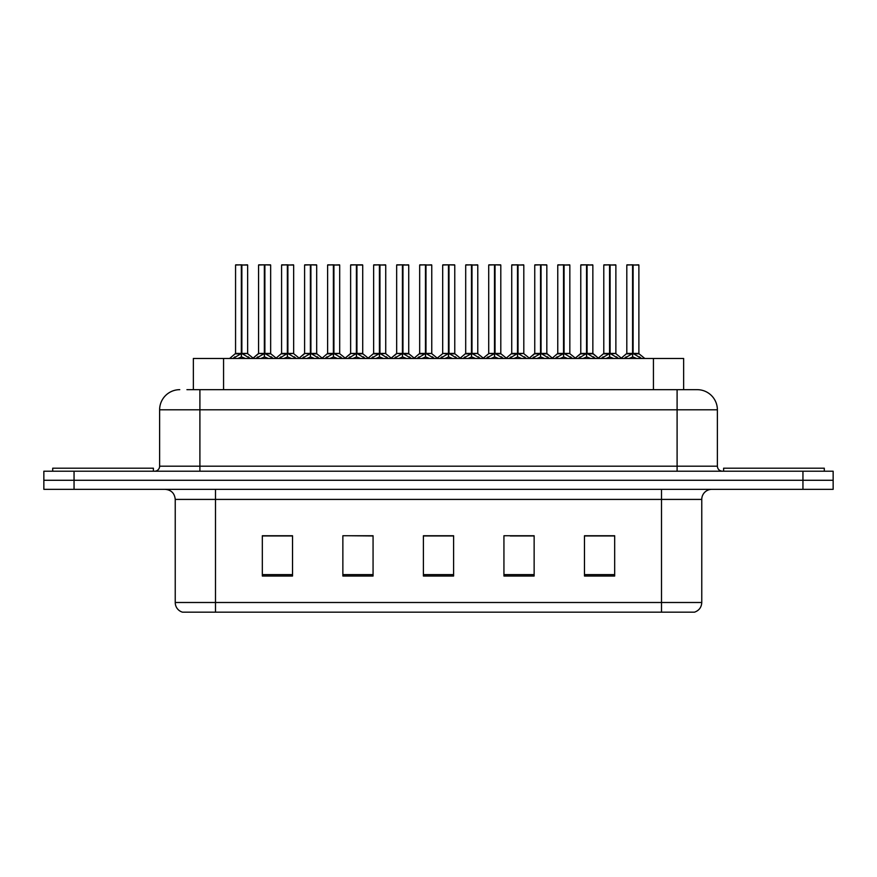 <?xml version="1.0" encoding="UTF-8"?>
<svg xmlns="http://www.w3.org/2000/svg" width="877" height="877" viewBox="0 0 877 877"><rect width="100%" height="100%" fill="white"/><g stroke="black" fill="none" stroke-linecap="round" stroke-linejoin="round"><path stroke-width="1.32" d="M193.368 389.673L193.368 358.463L683.632 358.463L683.632 389.673M701.764 602.499C701.49 607.322 699.068 610.545 694.518 612.168L661.499 612.168L661.499 602.499L701.764 602.499L701.764 499.408A10.064 10.064 0 0 1 711.839 489.344M175.236 602.499L215.501 602.499L215.501 612.168L661.499 612.168L182.482 612.168A10.064 10.064 0 0 1 175.236 602.499L175.236 499.408C174.633 493.291 171.278 489.936 165.161 489.344M74.052 471.223L833.15 471.223L833.15 480.278L43.85 480.278L43.85 489.344L74.052 489.344L74.052 480.278L43.85 480.278L43.85 471.223L74.052 471.223L74.052 480.278L833.15 480.278L833.15 489.344L74.052 489.344M614.678 576.025L614.678 535.748L584.477 535.748L584.477 576.025L614.678 576.025M534.137 576.025L534.137 535.748L503.935 535.748L503.935 576.025L534.137 576.025M292.523 576.025L292.523 535.748L262.322 535.748L262.322 576.025L292.523 576.025M373.065 576.025L373.065 535.748L342.863 535.748L342.863 576.025L373.065 576.025M453.606 576.025L453.606 535.748L423.394 535.748L423.394 576.025L453.606 576.025M602.28 535.957L594.365 535.748M372.133 535.957L364.218 535.748M349.123 535.748L373.065 535.957M280.081 535.957L272.166 535.957M533.238 535.957L525.323 535.957M510.217 535.957L534.137 535.957M441.175 535.748L433.26 535.957M453.606 535.957L423.394 535.957M292.523 535.957L262.322 535.957M614.678 535.957L584.477 535.957M187.371 389.673L696.93 389.673M186.922 389.673L199.901 389.673L199.901 409.811L159.625 409.811L159.625 466.191A5.032 5.032 0 0 1 154.593 471.223M179.763 389.673A20.138 20.138 0 0 0 159.625 409.811M697.237 389.673A20.138 20.138 0 0 1 717.375 409.811L717.375 466.191C717.671 469.239 719.348 470.916 722.407 471.223M256.073 358.463L264.35 353.508L264.35 357.027L264.525 352.422L264.876 353.508L273.153 358.463M264.361 264.832L258.572 265.04L264.361 264.832L258.572 265.04L258.572 353.431L264.35 353.508M270.456 264.832L264.865 264.832L270.653 265.04L270.653 353.431L258.572 353.431L252.664 358.463M264.35 265.04L264.35 353.431L264.525 264.832M264.865 264.832L264.876 353.508M258.77 264.832L266.63 264.832M268.395 358.463L264.876 357.027M264.35 357.027L260.831 358.463M264.876 265.04L264.876 353.431L270.84 353.826L265.534 353.826M233.063 358.463L241.339 353.508L241.339 357.027L241.515 352.422L241.866 353.508L250.131 358.463M235.562 265.04L241.339 264.832L235.562 265.04L235.562 353.431L241.339 353.508M247.643 265.04L241.866 265.04L241.866 353.431L247.643 353.431L247.643 265.04L235.76 264.832M241.866 265.04L247.435 264.832M241.339 265.04L241.339 353.431L235.562 353.431L229.653 358.463M241.855 264.832L241.866 353.508M241.603 353.431L247.632 353.431L242.523 353.826M245.385 358.463L241.866 357.027M241.339 357.027L237.81 358.463M241.339 264.832L241.339 353.431M241.515 264.832L239.585 264.832M153.387 471.223L153.387 468.197L52.708 468.197L52.708 471.223M824.292 471.223L824.292 468.197L723.613 468.197L723.613 471.223M302.105 358.463L310.381 353.508L310.381 357.027L310.557 352.422L310.907 353.508L319.184 358.463M310.392 264.832L304.604 265.04L310.392 264.832L304.604 265.04L304.604 353.431L310.381 353.508M316.476 264.832L310.897 264.832L316.685 265.04L316.685 353.431L304.604 353.431L304.604 265.04M310.381 265.04L310.381 353.431L310.557 264.832M310.897 264.832L310.907 353.508M304.801 264.832L312.65 264.832M314.426 358.463L310.907 357.027M310.381 357.027L306.851 358.463M311.565 353.826L316.871 353.826L310.907 353.431L310.907 265.04M348.136 358.463L356.402 353.508L356.402 357.027L356.588 352.422M356.939 265.04L362.716 265.04L356.939 265.04L356.939 353.508L365.205 358.463M356.413 264.832L350.625 265.04L356.413 264.832L350.625 265.04L350.625 353.431L356.402 353.508M362.508 264.832L358.682 264.832L362.716 265.04L362.716 353.431L350.636 353.431L350.625 265.04M356.402 265.04L356.402 353.431L356.764 352.422L356.939 353.431L362.892 353.826L357.597 353.826M356.928 264.832L356.939 353.508M350.833 264.832L358.682 264.832M360.458 358.463L356.939 357.027M356.402 357.027L352.883 358.463M356.577 264.832L356.577 352.422M394.157 358.463L402.433 353.508L402.433 357.027L402.609 352.422L402.96 353.508L411.236 358.463M402.444 264.832L396.656 265.04L402.444 264.832L396.656 265.04L396.656 353.431L402.433 353.508M408.539 264.832L402.96 265.04L408.737 265.04L408.737 353.431L396.667 353.431L396.656 265.04M402.433 265.04L402.433 353.431L402.609 264.832M402.96 264.832L402.96 353.508M396.864 264.832L404.714 264.832M406.49 358.463L402.96 357.027M402.433 357.027L398.914 358.463M402.96 265.04L402.96 353.431L408.923 353.826L403.628 353.826M440.188 358.463L448.465 353.508L448.465 357.027L448.64 352.422L448.991 353.508L457.268 358.463M448.476 264.832L442.688 265.04L448.476 264.832L442.688 265.04L442.688 353.431L448.465 353.508M454.571 264.832L448.98 264.832L454.768 265.04L454.768 353.431L442.688 353.431L442.688 265.04M448.465 265.04L448.465 353.431L448.64 264.832M448.98 264.832L448.991 353.508M442.885 264.832L450.745 264.832M452.51 358.463L448.991 357.027M448.465 357.027L444.946 358.463M448.991 265.04L448.991 353.431L454.955 353.826L449.66 353.826M279.083 358.463L287.36 353.508L287.36 357.027L287.535 352.422L287.886 353.508L296.163 358.463M281.583 265.04L287.371 264.832L281.583 265.04L281.583 353.431L287.36 353.508M293.663 265.04L287.886 265.04L287.886 353.431L293.663 353.431L293.663 265.04L281.791 264.832M287.886 265.04L293.466 264.832M287.36 265.04L287.36 353.431L281.594 353.431L276.123 358.101L270.84 353.826L276.562 358.463M287.886 264.832L287.886 353.508M287.623 353.431L293.663 353.431L288.555 353.826M291.416 358.463L287.886 357.027M287.36 357.027L283.841 358.463M287.371 264.832L287.36 353.431M287.535 264.832L285.617 264.832M325.115 358.463L333.392 353.508L333.392 357.027L333.567 352.422L333.918 353.508L342.194 358.463M327.614 265.04L333.403 264.832L327.614 265.04L327.614 353.431L333.392 353.508M339.695 265.04L333.918 265.04L333.918 353.431L339.695 353.431L339.695 265.04L327.812 264.832M333.918 265.04L339.498 264.832M333.392 265.04L333.392 353.431L327.614 353.431L322.144 358.101L316.871 353.826L322.593 358.463M333.907 264.832L333.918 353.508M333.655 353.431L339.695 353.431L334.586 353.826M337.448 358.463L333.918 357.027M333.392 357.027L329.873 358.463M333.403 264.832L333.392 353.431M333.567 264.832L331.638 264.832M371.146 358.463L379.423 353.508L379.423 357.027L379.598 352.422L379.949 353.508L388.226 358.463M373.646 265.04L379.434 264.832L373.646 265.04L373.646 353.431L379.423 353.508M385.727 265.04L379.949 265.04L379.949 353.431L385.727 353.431L385.727 265.04L373.843 264.832M379.949 265.04L385.529 264.832M379.423 265.04L379.423 353.431L373.646 353.431L368.176 358.101L362.892 353.826L368.625 358.463M379.938 264.832L379.949 353.508M379.686 353.431L385.727 353.431L380.607 353.826M383.468 358.463L379.949 357.027M379.423 357.027L375.904 358.463M379.434 264.832L379.423 353.431M379.598 264.832L377.669 264.832M417.178 358.463L425.455 353.508L425.455 357.027L425.63 352.422L425.981 353.508L434.258 358.463M419.677 265.04L425.455 264.832L419.677 265.04L419.677 353.431L425.455 353.508M431.758 265.04L425.981 265.04L425.981 353.431L431.758 353.431L431.758 265.04L419.875 264.832M425.981 265.04L431.55 264.832M425.455 265.04L425.455 353.431L419.677 353.431L414.207 358.101L408.923 353.826L414.646 358.463M425.97 264.832L425.981 353.508M425.718 353.431L431.747 353.431L426.639 353.826M429.5 358.463L425.981 357.027M425.455 357.027L421.925 358.463M425.455 264.832L425.455 353.431M425.63 264.832L423.701 264.832M486.22 358.463L494.496 353.508L494.496 357.027L494.672 352.422L495.023 353.508L503.299 358.463M494.507 264.832L488.719 265.04L494.507 264.832L488.719 265.04L488.719 353.431L494.496 353.508M500.592 264.832L495.012 264.832L500.8 265.04L500.8 353.431L488.719 353.431L488.719 265.04M494.496 265.04L494.496 353.431L494.672 264.832M495.012 264.832L495.023 353.508M488.917 264.832L496.777 264.832M498.542 358.463L495.023 357.027M494.496 357.027L490.967 358.463M495.023 265.04L495.023 353.431L500.986 353.826L495.68 353.826M532.251 358.463L540.528 353.508L540.528 357.027L540.703 352.422L541.054 353.508L549.32 358.463M540.528 264.832L534.751 265.04L540.528 264.832L534.751 265.04L534.751 353.431L540.528 353.508M546.623 264.832L541.043 264.832L546.831 265.04L546.831 353.431L534.751 353.431L528.842 358.463M540.528 265.04L540.528 353.431L540.703 264.832M541.043 264.832L541.054 353.508M534.948 264.832L542.797 264.832M544.573 358.463L541.054 357.027M540.528 357.027L536.998 358.463M541.054 265.04L541.054 353.431L546.831 353.431L546.831 265.04M578.283 358.463L586.549 353.508L586.549 357.027L586.724 352.422L587.075 353.508L595.351 358.463M586.56 264.832L580.771 265.04L586.56 264.832L580.771 265.04L580.771 353.431L586.549 353.508M592.655 264.832L587.075 265.04L592.852 265.04L592.852 353.431L580.782 353.431L574.863 358.463M586.549 265.04L586.549 353.431L586.724 264.832M587.075 264.832L587.075 353.508M580.98 264.832L588.829 264.832M590.605 358.463L587.075 357.027M586.549 357.027L583.03 358.463M587.075 265.04L587.075 353.431L592.852 353.431L592.852 265.04M624.303 358.463L632.58 353.508L632.58 357.027L632.755 352.422L633.106 353.508L641.383 358.463M626.803 265.04L632.591 264.832L626.803 265.04L626.803 353.431L632.58 353.508M638.884 265.04L633.106 265.04L633.106 353.431L638.884 353.431L638.884 265.04L627.011 264.832M633.106 265.04L638.686 264.832M632.58 265.04L632.58 353.431L626.803 353.431L620.894 358.463M633.095 264.832L633.106 353.508M633.775 353.826L639.07 353.826L632.58 353.431L632.755 264.832L630.826 264.832M636.636 358.463L633.106 357.027M632.58 357.027L629.061 358.463M463.209 358.463L471.475 353.508L471.475 357.027L471.651 352.422L472.001 353.508L480.278 358.463M465.698 265.04L471.486 264.832L465.698 265.04L465.698 353.431L471.475 353.508M477.779 265.04L472.001 265.04L472.001 353.431L477.779 353.431L477.779 265.04L465.906 264.832M472.001 265.04L477.581 264.832M471.475 265.04L471.475 353.431L465.709 353.431L460.239 358.101L454.955 353.826L460.677 358.463M472.001 264.832L472.001 353.508M471.738 353.431L477.779 353.431L472.67 353.826M475.531 358.463L472.001 357.027M471.475 357.027L467.956 358.463M471.486 264.832L471.475 353.431M471.651 264.832L469.732 264.832M509.23 358.463L517.507 353.508L517.507 357.027L517.682 352.422L518.033 353.508L526.31 358.463M511.729 265.04L517.518 264.832L511.729 265.04L511.729 353.431L517.507 353.508M523.81 265.04L518.033 265.04L518.033 353.431L523.81 353.431L523.81 265.04L511.938 264.832M518.033 265.04L523.613 264.832M517.507 265.04L517.507 353.431L511.729 353.431L506.27 358.101L500.986 353.826L506.709 358.463M518.022 264.832L518.033 353.508M517.77 353.431L523.81 353.431L518.702 353.826M521.563 358.463L518.033 357.027M517.507 357.027L513.988 358.463M517.518 264.832L517.507 353.431M517.682 264.832L515.764 264.832M555.262 358.463L563.538 353.508L563.538 357.027L563.714 352.422L564.064 353.508L572.341 358.463M557.761 265.04L563.549 264.832L557.761 265.04L557.761 353.431L563.538 353.508M569.842 265.04L564.064 265.04L564.064 353.431L569.842 353.431L569.842 265.04L557.958 264.832M564.064 265.04L569.644 264.832M563.538 265.04L563.538 353.431L557.761 353.431L552.291 358.101L547.007 353.826L541.712 353.826M564.054 264.832L564.064 353.508M563.801 353.431L569.842 353.431L564.733 353.826M567.583 358.463L564.064 357.027M563.538 357.027L560.019 358.463M563.549 264.832L563.538 353.431M563.714 264.832L561.784 264.832M601.293 358.463L609.57 353.508L609.57 357.027L609.745 352.422L610.096 353.508L618.373 358.463M603.793 265.04L609.581 264.832L603.793 265.04L603.793 353.431L609.57 353.508M615.873 265.04L610.096 265.04L610.096 353.431L615.873 353.431L615.873 265.04L603.99 264.832M610.096 265.04L615.665 264.832M609.57 265.04L609.57 353.431L603.793 353.431L598.322 358.101L593.038 353.826L587.743 353.826M610.085 264.832L610.096 353.508M609.833 353.431L615.873 353.431L610.754 353.826M613.615 358.463L610.096 357.027M609.57 357.027L606.04 358.463M609.581 264.832L609.57 353.431M609.745 264.832L607.816 264.832M223.569 389.673L223.569 358.463M653.431 389.673L653.431 358.463M661.499 489.344L661.499 499.408L175.236 499.408M701.764 499.408L661.499 499.408L661.499 602.499L215.501 602.499L215.501 489.344M802.948 489.344L802.948 471.223M453.606 574.621L423.394 574.621M373.065 574.621L342.863 574.621M292.523 574.621L262.322 574.621M534.137 574.621L503.935 574.621M614.678 574.621L584.477 574.621M199.901 471.223L199.901 466.191L717.375 466.191M159.625 466.191L199.901 466.191L199.901 409.811L677.099 409.811L677.099 471.223M717.375 409.811L677.099 409.811L677.099 389.673M263.681 353.826L258.572 353.431M271.475 356.84L271.475 358.463M272.528 357.761L272.528 358.463M256.698 357.761L256.698 358.463M257.75 356.84L257.75 358.463M240.671 353.826L235.376 353.826M248.454 356.84L248.454 358.463M249.517 357.761L249.517 358.463M233.677 357.761L233.677 358.463M234.74 356.84L234.74 358.463M309.713 353.826L304.604 353.431L298.695 358.463M317.507 356.84L317.507 358.463M318.559 357.761L318.559 358.463M302.718 357.761L302.718 358.463M303.782 356.84L303.782 358.463M355.744 353.826L350.636 353.431L344.716 358.463M363.527 356.84L363.527 358.463M364.591 357.761L364.591 358.463M348.75 357.761L348.75 358.463M349.813 356.84L349.813 358.463M401.776 353.826L396.667 353.431L390.747 358.463M409.559 356.84L409.559 358.463M410.622 357.761L410.622 358.463M394.782 357.761L394.782 358.463M395.834 356.84L395.834 358.463M447.807 353.826L442.688 353.431M455.591 356.84L455.591 358.463M456.643 357.761L456.643 358.463M440.813 357.761L440.813 358.463M441.865 356.84L441.865 358.463M286.702 353.826L281.407 353.826M294.486 356.84L294.486 358.463M295.549 357.761L295.549 358.463M279.708 357.761L279.708 358.463M280.761 356.84L280.761 358.463M332.734 353.826L327.428 353.826M340.517 356.84L340.517 358.463M341.581 357.761L341.581 358.463M325.74 357.761L325.74 358.463M326.792 356.84L326.792 358.463M378.754 353.826L373.459 353.826M386.549 356.84L386.549 358.463M387.601 357.761L387.601 358.463M371.771 357.761L371.771 358.463M372.824 356.84L372.824 358.463M424.786 353.826L419.491 353.826M432.58 356.84L432.58 358.463M433.633 357.761L433.633 358.463M417.792 357.761L417.792 358.463M418.855 356.84L418.855 358.463M493.828 353.826L488.719 353.431M501.622 356.84L501.622 358.463M502.674 357.761L502.674 358.463M486.834 357.761L486.834 358.463M487.897 356.84L487.897 358.463M539.859 353.826L534.564 353.826L529.28 358.101L523.997 353.826M547.654 356.84L547.654 358.463M548.706 357.761L548.706 358.463M532.865 357.761L532.865 358.463M533.929 356.84L533.929 358.463M585.891 353.826L580.596 353.826L575.312 358.101L570.028 353.826M593.674 356.84L593.674 358.463M594.738 357.761L594.738 358.463M578.897 357.761L578.897 358.463M579.949 356.84L579.949 358.463M631.922 353.826L626.616 353.826M639.706 356.84L639.706 358.463M640.769 357.761L640.769 358.463M624.928 357.761L624.928 358.463M625.981 356.84L625.981 358.463M470.817 353.826L465.523 353.826M478.601 356.84L478.601 358.463M479.664 357.761L479.664 358.463M463.823 357.761L463.823 358.463M464.887 356.84L464.887 358.463M516.849 353.826L511.543 353.826M524.632 356.84L524.632 358.463M525.696 357.761L525.696 358.463M509.855 357.761L509.855 358.463M510.907 356.84L510.907 358.463M562.87 353.826L557.575 353.826M570.664 356.84L570.664 358.463M571.716 357.761L571.716 358.463M555.886 357.761L555.886 358.463M556.939 356.84L556.939 358.463M608.901 353.826L603.606 353.826M616.695 356.84L616.695 358.463M617.748 357.761L617.748 358.463M601.907 357.761L601.907 358.463M602.97 356.84L602.97 358.463M247.818 353.826L253.102 358.101L258.386 353.826M431.933 353.826L437.217 358.101L442.501 353.826L436.779 358.463M304.418 353.826L299.134 358.101L293.85 353.826M350.449 353.826L345.165 358.101L339.881 353.826M396.481 353.826L391.197 358.101L385.913 353.826M477.965 353.826L483.249 358.101L488.533 353.826L482.81 358.463M552.74 358.463L546.82 353.431M598.761 358.463L592.852 353.431M639.07 353.826L644.792 358.463M616.06 353.826L621.333 358.101"/></g></svg>
